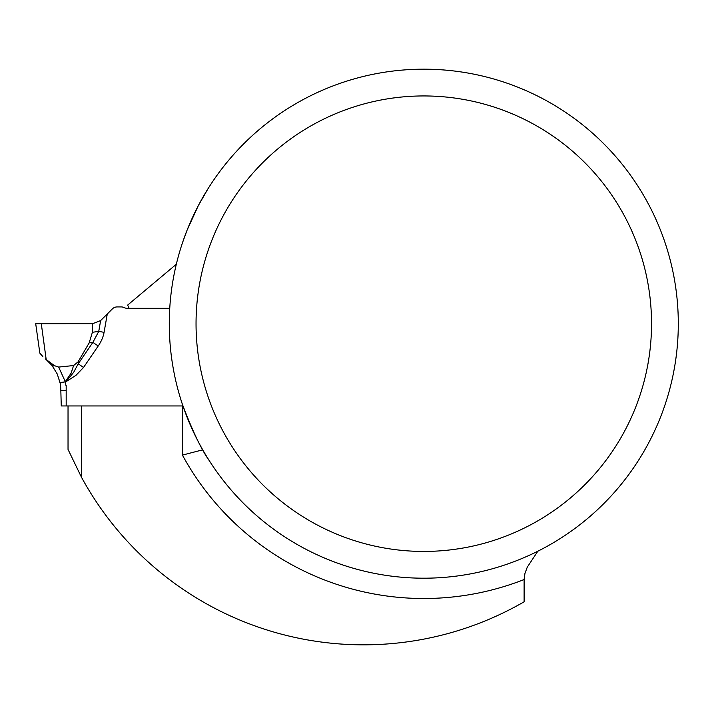 <?xml version="1.0" encoding="UTF-8"?>
<svg xmlns="http://www.w3.org/2000/svg" width="714" height="714" viewBox="0 0 714 714"><rect width="100%" height="100%" fill="white"/><g stroke="black" fill="none" stroke-linecap="round" stroke-linejoin="round"><path stroke-width="1.07" d="M68.035 405.954L68.035 449.436L81.414 477.122A321.139 321.139 0 0 0 524.112 601.804L524.112 579.545L524.915 573.592L527.227 567.246L537.847 551.208M66.179 385.248L66.179 405.954L182.936 405.954L81.414 405.954L81.414 477.122M524.112 579.545A274.819 274.819 0 0 1 182.427 455.104L202.731 449.82M176.322 264.251L127.645 305.092L129.163 308.341L169.745 308.341L127.288 308.341A6.694 6.694 0 0 1 124.298 307.636A6.694 6.694 0 0 0 121.309 306.931L117.123 306.931A6.694 6.694 0 0 0 112.393 308.885L107.278 313.999L104.074 332.322L98.746 331.394L100.638 320.568L107.278 313.999M678.3 323.692A254.514 254.514 0 0 0 296.533 103.28A254.514 254.514 0 0 0 296.533 544.104A254.514 254.514 0 0 0 678.3 323.692M417.779 69.249L420.153 69.204M421.331 69.196L429.801 69.249M209.193 186.863L208.72 187.603M208.22 188.389L198.376 205.516L187.113 230.087L182.427 242.947M182.427 404.436C192.539 431.06 201.464 449.758 209.193 460.521M651.534 323.692A227.748 227.748 0 0 0 309.912 126.458A227.748 227.748 0 0 0 309.912 520.925A227.748 227.748 0 0 0 651.534 323.692M83.538 367.451L78.21 363.81L92.882 342.363L98.202 346.004L83.538 367.451L76.023 375.287L65.385 382.115A45.5 45.5 0 0 1 65.866 385.265M40.716 354.198L39.832 353.109L35.7 323.692L92.624 323.683L100.638 320.568M61.252 405.534L60.833 390.603A40.145 40.145 0 0 0 60.128 383.106L57.245 374.011L52.042 365.532A5.355 2.294 -38.6 0 0 54.603 365.729L46.196 359.588L41.287 323.692M92.624 323.683L92.401 332.287L98.746 331.394L92.882 342.363L89.161 342.89L92.401 332.287M73.596 365.541L58.655 367.076L65.295 381.66L71.123 373.145L73.596 365.541L78.094 361.828L89.161 342.89M66.179 405.954L61.19 405.954M39.832 353.109L42.849 356.563M41.885 355.536L41.055 354.599M45.375 358.919L46.196 359.588L45.375 358.919M52.042 365.532L46.098 359.517L52.042 365.532L57.245 374.011L60.047 382.695L65.367 381.776L68.571 378.545L73.676 372.306L78.21 363.81L78.094 361.828M60.03 382.615L65.367 381.776L60.128 383.106A40.145 40.145 0 0 1 60.833 390.603L66.179 390.603M54.603 365.729L58.655 367.076M182.427 455.104L182.427 405.954M104.074 332.322A104.405 50.846 -8 0 1 98.202 346.004M62.011 405.954L61.252 405.623L62.011 405.954"/></g></svg>
